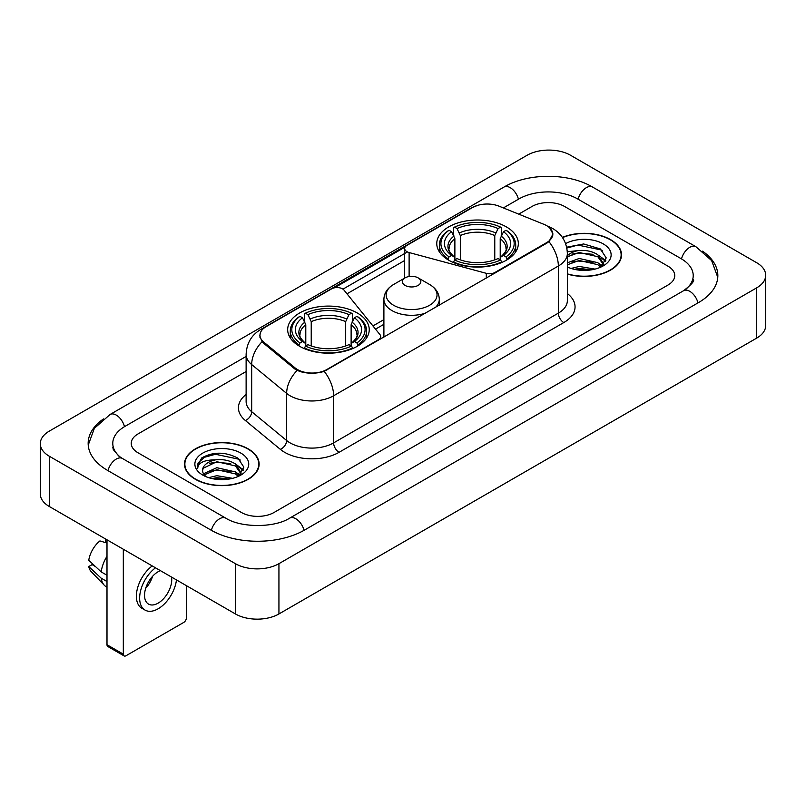 <?xml version="1.0" encoding="UTF-8"?>
<svg xmlns="http://www.w3.org/2000/svg" width="806" height="806" viewBox="0 0 806 806"><rect width="100%" height="100%" fill="white"/><g stroke="black" fill="none" stroke-linecap="round" stroke-linejoin="round"><path stroke-width="1.21" d="M494.995 273.063L494.995 272.438A7.697 4.443 180 0 1 486.3 273.325L409.116 252.55A7.697 4.443 180 0 1 406.929 251.663A7.697 4.443 180 0 1 404.672 248.52A7.697 4.443 180 0 1 406.929 245.377L472.457 207.545A20.775 11.999 0 0 1 499.075 206.195L543.879 224.31A20.775 11.999 0 0 1 546.649 225.65A20.775 11.999 0 0 1 552.735 234.133L552.735 235.967M357.29 312.99A40.784 23.545 0 0 0 312.849 307.882A40.784 23.545 0 0 0 287.671 329.634A40.784 23.545 0 0 0 299.61 346.288A40.784 23.545 0 0 0 344.061 351.396A40.784 23.545 0 0 0 369.239 329.634A40.784 23.545 0 0 0 357.29 312.99M506.39 226.909A40.784 23.545 0 0 0 461.939 221.801A40.784 23.545 0 0 0 436.761 243.563A40.784 23.545 0 0 0 448.71 260.207A40.784 23.545 0 0 0 493.151 265.315A40.784 23.545 0 0 0 518.329 243.563A40.784 23.545 0 0 0 506.39 226.909M326.823 369.531L378.477 339.709A7.697 4.443 180 0 0 380.734 336.565A7.697 4.443 180 0 0 380.009 334.692L344.021 290.13A7.697 4.443 180 0 0 331.598 288.86L266.071 326.702A20.775 11.999 0 0 0 259.985 335.185A20.775 11.999 0 0 0 263.733 342.066L295.107 367.929A20.775 11.999 0 0 0 326.823 369.531L326.823 370.156M494.995 272.438L546.649 242.616A20.775 11.999 0 0 0 552.735 234.133M567.364 274.1A37.318 21.55 0 0 0 621.517 254.867A37.318 21.55 0 0 0 610.585 239.634A37.318 21.55 0 0 0 562.366 237.397M248.198 448.861A37.318 21.55 0 0 0 207.525 444.187A37.318 21.55 0 0 0 184.483 464.095A37.318 21.55 0 0 0 195.415 479.328A37.318 21.55 0 0 0 236.087 484.003A37.318 21.55 0 0 0 259.129 464.095A37.318 21.55 0 0 0 248.198 448.861M184.866 466.039A37.318 21.55 0 0 0 184.735 466.603M549.763 227.947L553.007 234.012L548.936 241.619L546.921 243.08L324.214 371.365C315.972 373.843 307.741 373.843 299.51 371.365L294.835 368.997L263.461 343.134L262.071 341.714L259.713 335.729L260.771 331.901M334.49 287.813L405.106 247.049M342.943 289.153L406.929 252.207M241.397 512.475A23.082 13.329 0 0 0 274.04 512.475L667.993 285.032A23.082 13.329 0 0 0 674.753 275.602A23.082 13.329 0 0 0 667.993 266.182L564.603 206.487A23.082 13.329 0 0 0 531.96 206.487L518.711 214.134L531.96 206.487A23.082 13.329 0 0 1 564.603 206.487L667.993 266.182A23.082 13.329 0 0 1 674.753 275.602A23.082 13.329 0 0 1 667.993 285.032L274.04 512.475A23.082 13.329 0 0 1 241.397 512.475L138.007 452.781L241.397 512.475M246.122 371.516L138.007 433.94A23.082 13.329 0 0 0 131.247 443.36A23.082 13.329 0 0 0 138.007 452.781A23.082 13.329 0 0 1 131.247 443.36A23.082 13.329 0 0 1 138.007 433.94L246.122 371.516M258.867 466.603A37.318 21.55 0 0 0 258.746 466.039M621.265 257.386A37.318 21.55 0 0 0 621.134 256.812M567.364 273.849A36.935 21.329 0 0 0 621.134 254.867A36.935 21.329 0 0 0 610.313 239.795A36.935 21.329 0 0 0 562.507 237.609M571.061 268.448L579.212 266.454L595.03 269.103M574.255 269.325L579.212 268.448L591.715 269.798M567.364 262.786L579.212 258.474L597.8 262.675L601.76 266.454M567.364 264.781L579.212 260.469L597.8 264.67L600.722 267.149M567.313 251.734L578.144 250.606A19.233 11.103 0 0 0 567.364 255.774M578.144 250.606C585.529 249.84 592.078 251.2 597.8 254.696L603.432 263.562L603.301 265.023M567.364 256.802L579.212 252.49L597.8 256.691L603.372 264.559M567.364 266.615L568.19 267.38M567.364 267.008A26.93 15.546 0 0 0 603.241 265.869A26.93 15.546 0 0 0 603.241 243.875A26.93 15.546 0 0 0 565.6 243.624M601.044 266.998L606.223 257.89L600.319 248.933L583.665 243.966L566.658 247.2M566.84 248.057L577.852 245.054L601.538 250.041L602.697 250.837M571.897 254.132L577.852 253.034L593.075 254.313M601.336 257.89L605.608 261.476M571.897 262.111L577.852 261.013L593.075 262.293M601.336 265.869L601.961 266.282M574.769 269.436L577.852 268.992L591.423 269.849M599.06 255.613L605.86 260.761M599.06 263.592L602.596 265.728M195.687 479.177A36.935 21.329 0 0 0 235.936 483.802A36.935 21.329 0 0 0 258.746 464.095A36.935 21.329 0 0 0 247.926 449.013A36.935 21.329 0 0 0 207.666 444.388A36.935 21.329 0 0 0 184.866 464.095A36.935 21.329 0 0 0 195.687 479.177M208.673 477.666L216.824 475.681L232.642 478.331M211.857 478.542L216.824 477.676L229.327 479.026M203.485 473.767L216.824 467.702L235.412 471.903L239.362 475.681M204.15 474.855L216.824 469.697L235.412 473.898L238.334 476.376M238.657 476.225L243.835 467.117L237.931 458.161C225.267 451.622 213.197 451.551 201.712 457.939L197.279 466.059L197.702 468.669C197.944 462.815 203.968 459.873 215.756 459.833A19.233 11.103 0 0 0 202.568 470.382A19.233 11.103 0 0 0 203.505 473.797L205.802 476.598M215.756 459.833C223.131 459.057 229.69 460.428 235.412 463.924L241.044 472.79L240.903 474.25M202.568 470.593L203.223 468.236L216.824 461.717L235.412 465.918L240.984 473.777M240.853 453.103A26.93 15.546 0 0 0 202.759 453.103A26.93 15.546 0 0 0 202.759 475.087A26.93 15.546 0 0 0 240.853 475.087A26.93 15.546 0 0 0 240.853 453.103M197.279 466.241L198.115 462.956L204.462 457.274L215.454 454.272L239.15 459.269L240.299 460.065M209.51 463.359L215.454 462.251L230.687 463.541M238.939 467.117L243.221 470.694M209.51 471.339L215.454 470.23L230.687 471.52M238.939 475.097L239.573 475.51M212.371 478.663L215.454 478.21L229.035 479.076M236.672 464.84L243.462 469.989M236.672 472.82L240.198 474.956M447.975 259.774L449.063 256.862A36.633 21.147 0 0 1 449.063 230.264L451.582 231.715A33.086 19.102 0 0 0 451.582 255.401L454.07 256.822L454.876 259.794M454.876 258.575L454.876 238.687L451.582 231.715M453.415 234.868L453.415 227.745L454.513 227.121A36.633 21.147 0 0 1 500.586 227.121L498.068 228.572A33.086 19.102 0 0 0 457.032 228.572L460.317 235.543L460.317 259.875M494.773 259.875L494.773 235.543L498.068 228.572M453.415 261.89A38.164 22.034 0 0 0 501.675 261.89L500.586 260.006A36.633 21.147 0 0 1 454.513 260.006L453.415 262.544M501.675 262.544L501.675 261.89M449.063 230.264L447.975 230.889A38.164 22.034 0 0 0 439.381 244.812A38.164 22.034 0 0 0 447.975 258.746M500.586 227.121L501.675 227.745L501.675 234.868M454.513 260.006L457.032 258.545A33.086 19.102 0 0 0 498.068 258.545L500.586 260.006M451.582 255.401L449.063 256.862M457.032 228.572L454.513 227.121M454.07 235.997A29.6 17.087 0 0 0 454.07 256.822L454.211 256.913C450.01 252.842 448.297 250.082 449.073 248.631A28.472 16.442 0 0 1 454.876 238.687M507.115 258.746A38.164 22.034 0 0 0 515.709 244.812A38.164 22.034 0 0 0 507.115 230.889L506.027 230.264A36.633 21.147 0 0 1 506.027 256.862L507.115 259.774M506.027 256.862L503.508 255.401A33.086 19.102 0 0 0 503.508 231.715L506.027 230.264M503.508 231.715L500.214 238.687L500.214 258.575L501.02 256.822L503.508 255.401M500.214 238.687A28.472 16.442 0 0 1 506.017 248.631C506.793 250.092 505.08 252.852 500.879 256.913L501.02 256.822A29.6 17.087 0 0 0 501.02 235.997M500.214 259.794L500.214 258.575M298.885 345.855L299.973 342.933A36.633 21.147 0 0 1 299.973 316.335L302.492 317.796A33.086 19.102 0 0 0 302.492 341.482L304.98 342.893L305.786 345.865M305.786 344.656L305.786 324.758L302.492 317.796M304.325 320.939L304.325 313.816L305.414 313.191A36.633 21.147 0 0 1 351.487 313.191L348.968 314.652A33.086 19.102 0 0 0 307.932 314.652L311.227 321.624L311.227 345.945M345.683 345.945L345.683 321.624L348.968 314.652M304.325 347.97A38.164 22.034 0 0 0 352.585 347.97L351.487 346.076A36.633 21.147 0 0 1 305.414 346.076L304.325 348.615M352.585 348.615L352.585 347.97M299.973 316.335L298.885 316.96A38.164 22.034 0 0 0 290.291 330.893A38.164 22.034 0 0 0 298.885 344.827M351.487 313.191L352.585 313.816L352.585 320.939M305.414 346.076L307.932 344.625A33.086 19.102 0 0 0 348.968 344.625L351.487 346.076M302.492 341.482L299.973 342.933M307.932 314.652L305.414 313.191M304.98 322.078A29.6 17.087 0 0 0 304.98 342.893L305.121 342.993C300.92 338.923 299.207 336.162 299.983 334.712A28.472 16.442 0 0 1 305.786 324.758M358.025 344.827A38.164 22.034 0 0 0 366.619 330.893A38.164 22.034 0 0 0 358.025 316.96L356.937 316.335A36.633 21.147 0 0 1 356.937 342.933L358.025 345.855M356.937 342.933L354.418 341.482A33.086 19.102 0 0 0 354.418 317.796L356.937 316.335M354.418 317.796L351.124 324.758L351.124 344.656L351.93 342.893L354.418 341.482M351.124 324.758A28.472 16.442 0 0 1 356.927 334.712C357.703 336.173 355.99 338.933 351.789 342.993L351.93 342.893A29.6 17.087 0 0 0 351.93 322.078M351.124 345.865L351.124 344.656M435.482 307.418A27.706 15.989 0 0 0 439.3 299.318C439.099 293.152 435.855 288.205 429.588 284.488L418.123 277.869A9.239 5.33 0 0 0 405.065 277.869A9.239 5.33 0 0 0 405.065 285.405A9.239 5.33 0 0 0 418.123 285.405A9.239 5.33 0 0 0 418.123 277.869L429.588 284.488A25.449 14.689 0 0 1 429.588 305.262A25.449 14.689 0 0 1 393.6 305.262A25.449 14.689 0 0 1 393.6 284.488C387.333 288.205 384.099 293.152 383.898 299.318A27.706 15.989 0 0 0 392.008 310.622A27.706 15.989 0 0 0 425.628 313.111M123.318 654.16A3.849 2.217 120 0 0 124.114 655.923L107.792 646.493A3.849 2.217 -60 0 1 106.997 644.729L123.318 654.16L123.318 549.229M106.997 539.808L106.997 644.729M124.114 655.923A3.849 2.217 120 0 0 126.038 655.731L183.718 622.433A3.849 2.217 120 0 0 186.438 617.718L186.438 585.67M160.394 570.638A19.233 11.103 120 0 0 158.137 571.726A19.233 11.103 120 0 0 145.574 588.682A19.233 11.103 120 0 0 148.526 604.097A19.233 11.103 120 0 0 158.137 603.14A19.233 11.103 120 0 0 171.557 577.076M145.715 588.229A19.233 11.103 120 0 0 152.616 576.27M105.364 538.861L105.364 541.652L106.997 542.589M152.233 565.923A26.165 15.102 120 0 0 137.322 588.944A26.165 15.102 120 0 0 141.796 608.208L145.06 610.092A26.165 15.102 120 0 0 158.137 608.792A26.165 15.102 120 0 0 176.454 579.907M155.498 567.817A26.165 15.102 120 0 0 140.587 590.828A26.165 15.102 120 0 0 145.06 610.092M106.997 556.271A25.389 14.659 120 0 0 101.213 571.917L88.761 560.261A20.009 11.556 120 0 1 99.924 540.927L106.997 543.073M106.997 575.252L101.213 571.917M95.491 566.568L92.106 564.613L88.761 566.547L101.213 578.204L106.997 581.539M101.213 578.204A25.389 14.659 120 0 0 104.347 585.297A25.389 14.659 120 0 0 106.271 586.808L106.997 587.221M88.761 566.547A20.009 11.556 120 0 0 91.118 571.525L104.347 585.297M685.543 289.495A41.549 23.989 0 0 0 693.22 275.602A41.549 23.989 0 0 0 681.05 258.635L577.67 198.951A41.549 23.989 0 0 0 518.903 198.951L503.357 207.928M246.122 356.443L124.95 426.394A41.549 23.989 0 0 0 112.78 443.36A41.549 23.989 0 0 0 120.457 457.254M235.412 563.676A30.779 17.772 0 0 0 278.936 563.676L756.683 287.853A30.779 17.772 0 0 0 765.7 275.289A30.779 17.772 0 0 0 756.683 262.726L570.588 155.286A30.779 17.772 0 0 0 527.064 155.286L49.317 431.109A30.779 17.772 0 0 0 40.3 443.673A30.779 17.772 0 0 0 49.317 456.236L235.412 563.676L235.412 613.95A30.779 17.772 0 0 0 278.936 613.95L756.683 338.117A30.779 17.772 0 0 0 765.7 325.553L765.7 275.289M40.3 443.673L40.3 493.937A30.779 17.772 0 0 0 49.317 506.511L235.412 613.95M103.46 418.929A66.183 38.204 0 0 0 88.156 443.36A66.183 38.204 0 0 0 107.541 470.382L210.92 530.066A66.183 38.204 0 0 0 304.517 530.066L698.459 302.623A66.183 38.204 0 0 0 717.844 275.602A66.183 38.204 0 0 0 702.54 251.17M378.477 340.334L378.477 339.709M263.733 342.066L263.733 343.356M295.107 367.929L295.107 369.219M546.649 242.616L546.649 243.231M486.3 278.08L486.3 273.325M409.116 276.498L409.116 252.55M567.364 293.535A38.476 22.215 180 0 1 563.787 322.571L339.064 452.317A7.697 4.443 60 0 1 333.624 442.887L558.346 313.141A30.779 17.772 0 0 0 567.364 300.578L567.364 253.457A30.779 17.772 180 0 1 558.346 266.02A26.93 15.546 -120 0 0 548.936 241.619M339.064 452.317A38.476 22.215 180 0 1 284.649 452.317A38.476 22.215 180 0 1 280.337 449.345L245.387 420.52A38.476 22.215 180 0 1 246.122 394.456M290.089 442.887A30.779 17.772 0 0 0 333.624 442.887L333.624 395.766A30.779 17.772 180 0 1 290.089 395.766A30.779 17.772 180 0 1 286.644 393.388L251.684 364.564A30.779 17.772 180 0 1 246.122 354.378L246.122 401.499A30.779 17.772 0 0 0 251.684 411.695L286.644 440.519A30.779 17.772 0 0 0 290.089 442.887M567.364 253.457C566.84 242.384 561.983 234.093 552.775 228.561L548.886 226.667A26.93 12.614 112 0 0 547.737 226.335M324.214 371.365A26.93 15.546 60 0 1 333.624 395.766L558.346 266.02L558.346 313.141A7.697 4.443 60 0 0 563.787 322.571M263.612 328.405A26.93 15.546 -120 0 0 260.711 329.483C251.502 335.014 246.636 343.306 246.122 354.378M260.711 329.483L470.472 208.381A26.93 15.546 60 0 1 472.507 207.515M262.071 341.714A26.93 18.014 129.5 0 0 251.684 364.564L251.684 411.695A7.697 5.148 -50.5 0 1 245.387 420.52M297.132 370.428A26.93 18.014 129.5 0 0 286.644 393.388L286.644 440.519A7.697 5.148 -50.5 0 1 280.337 449.345M346.983 293.807L404.672 260.499M383.898 319.619L372.946 325.946M494.773 235.543A28.472 16.442 0 0 0 460.317 235.543M495.579 232.853A29.6 17.087 0 0 0 459.511 232.853M345.683 321.624A28.472 16.442 0 0 0 311.227 321.624M346.489 318.934A29.6 17.087 0 0 0 310.421 318.934M304.053 530.328A12.312 7.113 -120 0 0 289.646 518.147C274.514 527.94 240.923 527.94 225.781 518.147L122.401 458.463L118.764 456.045L113.293 449.587L112.78 447.129M211.384 530.328A12.312 7.113 -60 0 1 219.625 518.762A12.312 7.113 -60 0 1 225.781 518.147M108.004 470.644A12.312 7.113 -60 0 1 116.245 459.067A12.312 7.113 -60 0 1 122.401 458.463M88.227 445.093L94.352 428.349L110.09 414.475A12.312 7.113 60 0 1 124.487 426.666M110.09 414.475L504.042 187.032A12.312 7.113 60 0 1 518.439 199.223M504.042 187.032C528.051 172.746 568.512 172.746 592.531 187.032A12.312 7.113 120 0 0 586.375 187.647A12.312 7.113 120 0 0 578.134 199.223M717.773 277.335L711.648 260.6L695.91 246.717A12.312 7.113 120 0 0 689.755 247.331A12.312 7.113 120 0 0 681.513 258.907M697.996 302.885A12.312 7.113 -120 0 0 683.599 290.704L289.646 518.147M278.936 613.95L278.936 563.676M49.317 506.511L49.317 456.236M756.683 338.117L756.683 287.853M404.672 278.09L404.672 248.52M259.985 335.185L259.985 337.734M380.734 339.024L380.734 336.565M470.472 208.381L477.505 205.399M548.886 226.667L547.214 225.992M383.898 324.304L375.525 329.14M621.134 257.96L621.134 254.867M603.432 264.882L603.432 263.562M258.746 467.178L258.746 464.095M241.044 474.099L241.044 472.79M184.866 467.178L184.866 464.095M439.381 251.855L439.381 244.812M515.709 251.855L515.709 244.812M290.291 337.936L290.291 330.893M366.619 337.936L366.619 330.893M439.3 305.212L439.3 299.318M383.898 337.2L383.898 299.318M405.065 277.869L393.6 284.488M693.22 279.37C694.933 280.619 691.729 284.397 683.599 290.704M592.531 187.032L695.91 246.717"/></g></svg>
